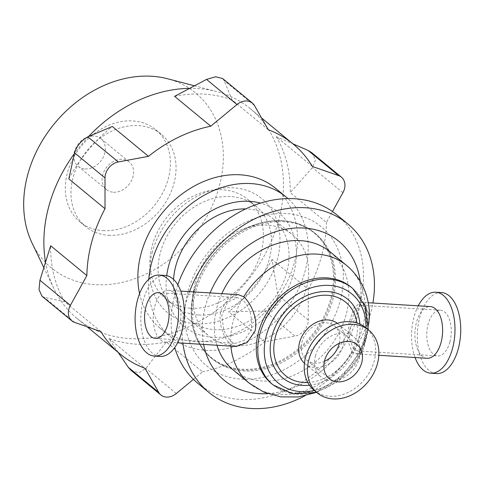 <?xml version="1.0" encoding="UTF-8"?>
<svg xmlns="http://www.w3.org/2000/svg" width="485" height="485" viewBox="0 0 485 485"><rect width="100%" height="100%" fill="white"/><g stroke="black" fill="none" stroke-linecap="round" stroke-linejoin="round"><path stroke-width="0.36" stroke-dasharray="2.42 1.82" d="M369.449 316.844L365.066 304.283L360.719 302.27L354.001 307.775L349.061 322.677L347.375 339.949L352.134 351.88L356.408 353.892L361.586 349.697L365.338 337.863L368.491 325.15M427.158 358.282A25.899 13.804 93.5 0 1 414.984 331.576A25.899 13.804 93.5 0 1 430.365 306.587M449.874 342.022A22.916 12.216 93.5 0 1 437.597 355.935A22.916 12.216 93.5 0 1 426.824 332.31A22.916 12.216 93.5 0 1 440.435 310.2A22.916 12.216 93.5 0 1 449.874 342.022M366.278 336.845L363.786 344.665L357.578 350.976L353.729 349.194L349.339 338.627L350.613 323.325L355.062 310.151L361.264 305.289L365.175 307.078L368.697 313.183L369.182 322.167L366.278 336.845M415.051 357.53A40.576 21.631 93.5 0 1 418.252 305.835M436.506 373.565A40.576 21.631 93.5 0 1 417.427 331.728A40.576 21.631 93.5 0 1 441.526 292.57M236.237 346.448L230.781 344.356C224.179 339.179 217.419 322.883 221.154 310.2L228.229 298.536L238.335 294.68M221.845 293.655A76.381 60.267 129.5 0 0 217.08 306.841A76.381 60.267 129.5 0 0 216.959 345.247M232.976 369.758A76.381 60.267 129.5 0 0 328.072 349.194A76.381 60.267 129.5 0 0 330.182 251.921M271.527 383.617A62.535 49.349 129.5 0 0 349.388 366.775A62.535 49.349 129.5 0 0 351.116 287.132M222.603 78.503L224.082 80.504L232.091 99.91L268.284 129.762M174.594 96.345C195.194 92.235 214.364 93.423 232.091 99.91M311.619 152.593L315.511 159.886L312.455 167.574L290.242 192.606L326.435 222.457L332.474 211.551M312.413 166.494L276.214 136.637L292.91 143.821M276.214 136.637C285.829 152.908 290.503 171.563 290.242 192.606M264.574 310.982L228.605 311.867L264.798 341.725L295.019 336.105A14.32 11.3 129.5 0 0 308.284 320.112L308.272 289.321L272.079 259.469L277.838 294.995C278.432 304.489 274.013 309.824 264.574 310.982L295.019 336.105M272.079 259.469C261.082 279.845 246.592 297.311 228.605 311.867M118.201 352.437L108.816 338.439L145.009 368.291M193.442 379.355L202.506 371.856L166.313 342.004L145.858 368.406L138.928 372.807L131.077 370.382M166.313 342.004C156.164 344.059 146.221 344.793 136.485 344.198C126.749 343.586 117.528 341.67 108.816 338.439M100.886 331.564L64.687 301.706L44.22 297.323L42.037 296.274M64.687 301.706C55.078 285.441 50.404 266.786 50.664 245.743M68.828 178.88A136.049 107.355 -50.5 0 1 112.302 126.476M85.111 168.913A17.903 14.126 129.5 0 0 103.044 157.601A17.903 14.126 129.5 0 0 100.971 138.655A17.903 14.126 129.5 0 0 78.685 143.475A17.903 14.126 129.5 0 0 78.188 166.27A17.903 14.126 129.5 0 0 85.111 168.913M113.387 192.236A17.903 14.126 129.5 0 0 131.32 180.923A17.903 14.126 129.5 0 0 129.252 161.978A17.903 14.126 129.5 0 0 106.961 166.798A17.903 14.126 129.5 0 0 106.47 189.599A17.903 14.126 129.5 0 0 113.387 192.236M32.04 243.015A113.375 89.464 129.5 0 0 95.205 284.64A113.375 89.464 129.5 0 0 216.522 195.17A113.375 89.464 129.5 0 0 167.537 78.752M108.616 235.286A59.673 47.087 129.5 0 0 168.38 197.571A59.673 47.087 129.5 0 0 161.487 134.424A59.673 47.087 129.5 0 0 87.191 150.489A59.673 47.087 129.5 0 0 85.542 226.483A59.673 47.087 129.5 0 0 108.616 235.286M45.487 261.815A136.049 107.355 129.5 0 0 53.902 288.648A136.049 107.355 129.5 0 0 77.091 318.524A136.049 107.355 129.5 0 0 129.701 338.597A136.049 107.355 129.5 0 0 265.962 252.606A136.049 107.355 129.5 0 0 250.242 108.622A136.049 107.355 129.5 0 0 216.498 91.538A136.049 107.355 129.5 0 0 189.277 88.361M88.609 136.479A136.049 107.355 129.5 0 0 74.357 153.642M198.759 315.014A64.444 50.852 129.5 0 0 263.3 274.28A64.444 50.852 129.5 0 0 255.856 206.076A64.444 50.852 129.5 0 0 175.618 223.433A64.444 50.852 129.5 0 0 173.836 305.508A64.444 50.852 129.5 0 0 198.759 315.014M190.556 308.248A64.444 50.852 129.5 0 0 255.104 267.514A64.444 50.852 129.5 0 0 247.653 199.317A64.444 50.852 129.5 0 0 167.416 216.668A64.444 50.852 129.5 0 0 165.64 298.742A64.444 50.852 129.5 0 0 190.556 308.248M202.506 371.856A136.049 107.355 129.5 0 0 264.798 341.725M308.272 289.321A136.049 107.355 129.5 0 0 326.435 222.457M102.959 230.624A59.673 47.087 129.5 0 0 162.724 192.909A59.673 47.087 129.5 0 0 155.831 129.756A59.673 47.087 129.5 0 0 81.535 145.827A59.673 47.087 129.5 0 0 79.886 221.821A59.673 47.087 129.5 0 0 102.959 230.624M179.359 326.332A25.899 13.804 93.5 0 1 165.482 342.058A25.899 13.804 93.5 0 1 153.308 315.359A25.899 13.804 93.5 0 1 168.689 290.363A25.899 13.804 93.5 0 1 179.359 326.332M230.672 341.561L235.431 343.404L244.676 339.985L251.285 329.715C252.606 316.305 249.551 306.217 242.118 299.451L237.42 297.614L227.465 302.246L221.809 315.335L223.803 330.843L230.672 341.561A76.381 60.267 129.5 0 1 242.118 299.451M160.062 356.433A40.576 21.631 93.5 0 1 140.989 314.595A40.576 21.631 93.5 0 1 165.088 275.431M152.363 251.921A73.993 58.388 129.5 0 0 230.09 316.614A73.993 58.388 129.5 0 0 262.088 198.844A73.993 58.388 129.5 0 0 152.363 251.921M139.589 293.655A90.701 71.568 129.5 0 0 160.014 328.139A90.701 71.568 129.5 0 0 272.94 303.713A90.701 71.568 129.5 0 0 275.444 188.204M148.762 279.324A90.701 71.568 129.5 0 0 170.647 336.911A90.701 71.568 129.5 0 0 282.567 313.692A90.701 71.568 129.5 0 0 287.957 198.595M166.707 275.65A73.993 58.388 129.5 0 0 215.298 337.414A73.993 58.388 129.5 0 0 292.297 277.911A73.993 58.388 129.5 0 0 260.566 203.106M173.563 279.396A65.639 51.792 129.5 0 0 189.477 319.954A65.639 51.792 129.5 0 0 271.2 302.282A65.639 51.792 129.5 0 0 273.013 218.686A65.639 51.792 129.5 0 0 245.707 208.92M195.4 282.04A65.639 51.792 129.5 0 0 193.824 289.363A65.639 51.792 129.5 0 0 209.059 336.105A65.639 51.792 129.5 0 0 290.782 318.433A65.639 51.792 129.5 0 0 292.594 234.837A65.639 51.792 129.5 0 0 243.809 228.768A65.639 51.792 129.5 0 0 195.4 282.04M195.516 292.128A81.153 64.038 129.5 0 0 212.406 358.979A81.153 64.038 129.5 0 0 313.449 337.13A81.153 64.038 129.5 0 0 315.686 233.776A81.153 64.038 129.5 0 0 195.516 292.128M187.962 291.661A90.107 71.101 129.5 0 0 282.609 370.443A90.107 71.101 129.5 0 0 321.573 227.029A90.107 71.101 129.5 0 0 187.962 291.661M177.807 284.78A109.198 86.166 129.5 0 0 175.127 293.376A109.198 86.166 129.5 0 0 174.727 347.539M197.856 383.332A109.198 86.166 129.5 0 0 333.813 353.929A109.198 86.166 129.5 0 0 336.826 214.855M189.538 291.655A109.198 86.166 129.5 0 0 186.07 302.41A109.198 86.166 129.5 0 0 182.881 343.137M304.847 395.827A109.198 86.166 129.5 0 0 372.898 303.022M210.072 292.928A90.107 71.101 129.5 0 0 205.488 306.126A90.107 71.101 129.5 0 0 203.609 344.423M267.623 393.656A90.107 71.101 129.5 0 0 360.228 281.391M304.453 363.259A25.899 20.437 129.5 0 0 304.986 363.72A25.899 20.437 129.5 0 0 337.233 356.748A25.899 20.437 129.5 0 0 337.948 323.762A25.899 20.437 129.5 0 0 337.39 323.325M315.541 355.535A25.899 20.437 129.5 0 0 320.931 376.869A25.899 20.437 129.5 0 0 353.177 369.897A25.899 20.437 129.5 0 0 353.892 336.917A25.899 20.437 129.5 0 0 315.541 355.535M314.122 390.286A40.576 32.016 129.5 0 0 364.641 379.355A40.576 32.016 129.5 0 0 365.763 327.678M339.3 343.283A21.958 17.327 129.5 0 0 334.517 326.041A21.958 17.327 129.5 0 0 302.003 341.834A21.958 17.327 129.5 0 0 306.575 359.918A21.958 17.327 129.5 0 0 324.41 361.337M353.729 349.194A76.381 60.267 129.5 0 0 365.175 307.078M230.781 344.356A76.381 60.267 129.5 0 0 230.902 346.114M249.32 383.241A76.381 60.267 129.5 0 0 352.134 351.88M365.066 304.283A76.381 60.267 129.5 0 0 346.526 265.398M254.528 105.621L224.082 80.504M342.907 192.69L312.455 167.574M308.284 320.112L277.838 294.995M176.31 393.523L145.858 368.406M74.672 322.44L44.22 297.323M194.115 290.739A80.789 63.753 129.5 0 0 192.175 299.754A80.789 63.753 129.5 0 0 257.353 368.376A80.789 63.753 129.5 0 0 333.462 276.111A80.789 63.753 129.5 0 0 253.697 225.173A80.789 63.753 129.5 0 0 194.115 290.739M194.406 291.212A81.153 64.038 129.5 0 0 211.296 358.063A81.153 64.038 129.5 0 0 312.34 336.214A81.153 64.038 129.5 0 0 314.577 232.861A81.153 64.038 129.5 0 0 194.406 291.212M273.061 384.878A62.535 49.349 129.5 0 0 350.922 368.036A62.535 49.349 129.5 0 0 352.65 288.393M314.316 390.449A57.763 45.578 129.5 0 0 365.963 327.842M309.448 385.217A51.028 40.267 129.5 0 0 359.9 324.059M307.781 382.513A47.451 37.442 129.5 0 0 356.93 322.937M356.408 353.892L378.833 355.287M360.719 302.264L368.254 302.737M357.578 350.976L437.597 355.935M361.264 305.289L440.435 310.2M315.505 392.65L342.537 375.675L361.586 349.697M369.182 322.167L363.786 344.665M78.188 166.27L106.47 189.599M100.971 138.655L129.252 161.978M43.747 267.447L53.902 288.648M194.267 85.73L216.498 91.538M165.64 298.742L173.836 305.508M247.653 199.317L255.856 206.076M79.886 221.821L85.542 226.483M155.831 129.756L161.487 134.424M77.091 318.524L87.07 326.757M250.242 108.622L261.56 117.958M165.482 342.058L177.595 342.81M168.689 290.363L180.796 291.115M155.412 338.445L235.431 343.404M158.249 292.704L237.42 297.614M160.014 328.139L170.647 336.911M189.477 319.954L209.059 336.105M273.013 218.686L292.594 234.837M193.824 289.363L192.175 299.754C188.78 324.423 195.158 343.859 211.296 358.063L212.406 358.979M243.809 228.768L253.697 225.173C277.262 217.153 297.56 219.711 314.577 232.861L315.686 233.776M316.614 392.341L338.312 381.428L355.026 364.344L364.059 347.575L368.254 329.739M304.986 363.72L320.931 376.869M337.948 323.762L353.892 336.917M306.575 359.918L329.194 378.579M334.517 326.041L357.142 344.702"/><path stroke-width="0.73" d="M368.491 325.15L369.449 316.844C369.57 309.109 368.454 301.615 366.108 294.353C362.313 282.81 355.784 273.158 346.526 265.398A76.381 60.267 129.5 0 0 243.712 296.759C250.06 302.131 258.366 318.239 255.055 331.025L247.15 342.604L236.237 346.448L177.595 342.81M368.254 302.737L430.365 306.587A25.899 13.804 93.5 0 1 441.035 342.555A25.899 13.804 93.5 0 1 427.158 358.282L378.833 355.287M418.252 305.835A40.576 21.631 93.5 0 1 435.785 292.212A40.576 21.631 93.5 0 1 452.499 348.576A40.576 21.631 93.5 0 1 430.759 373.214A40.576 21.631 93.5 0 1 415.051 357.53M435.785 292.212L441.526 292.57A40.576 21.631 93.5 0 1 458.246 348.927A40.576 21.631 93.5 0 1 436.506 373.565L430.759 373.214M216.959 345.247A76.381 60.267 129.5 0 0 232.976 369.758L249.32 383.241L264.101 392.262L280.839 396.882L298.336 396.936L315.505 392.65M346.526 265.398L330.182 251.921A76.381 60.267 129.5 0 0 221.845 293.655M180.796 291.115L238.335 294.68L243.712 296.759M368.254 329.739L365.332 306.387L352.65 288.393L351.116 287.132A62.535 49.349 129.5 0 0 258.517 332.104A62.535 49.349 129.5 0 0 271.527 383.617L273.061 384.878L293.134 393.911L316.614 392.341M332.474 211.551L342.907 192.69A14.32 11.3 129.5 0 0 341.44 177.189A14.32 11.3 129.5 0 0 338.627 175.612L312.413 166.494A136.049 107.355 129.5 0 0 293.219 144.075A136.049 107.355 129.5 0 0 268.284 129.762L254.528 105.621A14.32 11.3 129.5 0 0 252.412 103.087A14.32 11.3 129.5 0 0 236.983 104.53L210.787 126.197L174.594 96.345L206.537 79.413L215.613 76.782L222.603 78.503L252.412 103.087M292.91 143.821L308.175 150.495L311.619 152.593L341.44 177.189M71.859 320.87L42.037 296.274L39.03 289.703L39.94 280.245L50.664 245.743L86.857 275.595L70.392 305.362A14.32 11.3 129.5 0 0 71.859 320.87A14.32 11.3 129.5 0 0 74.672 322.44L100.886 331.564A136.049 107.355 129.5 0 0 120.074 353.983A136.049 107.355 129.5 0 0 145.009 368.291L158.765 392.438A14.32 11.3 129.5 0 0 160.887 394.972L131.077 370.382L128.313 367.321L118.201 352.437M160.887 394.972A14.32 11.3 129.5 0 0 176.31 393.523L193.442 379.355M87.821 136.837L112.302 126.476L148.495 156.334L118.273 161.954A14.32 11.3 129.5 0 0 105.009 177.946L105.021 208.732L68.828 178.88L74.557 152.83C76.891 145.749 81.31 140.42 87.821 136.837L118.273 161.954M194.267 85.73L167.537 78.752A113.375 89.464 129.5 0 0 54.502 123.523A113.375 89.464 129.5 0 0 32.04 243.015L43.747 267.447M189.277 88.361A136.049 107.355 129.5 0 0 88.609 136.479M74.357 153.642A136.049 107.355 129.5 0 0 45.487 261.815M105.021 208.732A136.049 107.355 129.5 0 0 86.857 275.595M210.787 126.197A136.049 107.355 129.5 0 0 148.495 156.334M167.689 324.532A22.916 12.216 93.5 0 1 155.412 338.445A22.916 12.216 93.5 0 1 144.639 314.82A22.916 12.216 93.5 0 1 158.249 292.704A22.916 12.216 93.5 0 1 167.689 324.532M159.341 275.074L165.088 275.431A40.576 21.631 93.5 0 1 181.802 331.795A40.576 21.631 93.5 0 1 160.062 356.433L154.321 356.075A40.576 21.631 93.5 0 1 135.242 314.238A40.576 21.631 93.5 0 1 159.341 275.074A40.576 21.631 93.5 0 1 176.061 331.437A40.576 21.631 93.5 0 1 154.321 356.075M287.957 198.595A90.701 71.568 129.5 0 0 286.083 196.977L275.444 188.204A90.701 71.568 129.5 0 0 141.135 253.425A90.701 71.568 129.5 0 0 139.589 293.655M286.083 196.977A90.701 71.568 129.5 0 0 151.775 262.197A90.701 71.568 129.5 0 0 148.762 279.324M260.566 203.106A73.993 58.388 129.5 0 0 168.762 265.447A73.993 58.388 129.5 0 0 166.707 275.65M245.707 208.92A65.639 51.792 129.5 0 0 175.819 265.883A65.639 51.792 129.5 0 0 173.563 279.396M174.727 347.539A109.198 86.166 129.5 0 0 197.856 383.332L208.799 392.359A109.198 86.166 129.5 0 0 304.847 395.827M372.898 303.022A109.198 86.166 129.5 0 0 347.775 223.888L336.826 214.855A109.198 86.166 129.5 0 0 177.807 284.78M182.881 343.137A109.198 86.166 129.5 0 0 208.799 392.359M347.775 223.888A109.198 86.166 129.5 0 0 189.538 291.655M203.609 344.423A90.107 71.101 129.5 0 0 267.623 393.656M360.228 281.391A90.107 71.101 129.5 0 0 294.055 228.126A90.107 71.101 129.5 0 0 210.072 292.928M337.39 323.325A25.899 20.437 129.5 0 0 299.597 342.386A25.899 20.437 129.5 0 0 304.453 363.259M368.988 330.34L365.763 327.678A40.576 32.016 129.5 0 0 305.677 356.857A40.576 32.016 129.5 0 0 314.122 390.286L317.348 392.941A40.576 32.016 129.5 0 0 367.866 382.016A40.576 32.016 129.5 0 0 368.988 330.34A40.576 32.016 129.5 0 0 308.903 359.518A40.576 32.016 129.5 0 0 317.348 392.941M324.623 360.494A21.958 17.327 129.5 0 0 329.194 378.579A21.958 17.327 129.5 0 0 356.536 372.668A21.958 17.327 129.5 0 0 357.142 344.702A21.958 17.327 129.5 0 0 324.623 360.494M324.41 361.337A21.958 17.327 129.5 0 0 339.3 343.283M230.902 346.114A76.381 60.267 129.5 0 0 249.32 383.241M236.983 104.53L206.537 79.413M338.627 175.612L308.175 150.495M158.765 392.438L128.313 367.321M70.392 305.362L39.94 280.245M105.009 177.946L74.557 152.83M352.65 288.393A62.535 49.349 129.5 0 0 260.045 333.365A62.535 49.349 129.5 0 0 273.061 384.878M365.963 327.842A57.763 45.578 129.5 0 0 323.125 285.477A57.763 45.578 129.5 0 0 266.338 335.481A57.763 45.578 129.5 0 0 314.316 390.449M359.9 324.059A51.028 40.267 129.5 0 0 319.724 291.915A51.028 40.267 129.5 0 0 272.024 335.832A51.028 40.267 129.5 0 0 309.448 385.217M356.93 322.937A47.451 37.442 129.5 0 0 318.584 295.753A47.451 37.442 129.5 0 0 275.498 336.396A47.451 37.442 129.5 0 0 307.781 382.513M87.07 326.757L120.074 353.983M261.56 117.958L293.219 144.075"/></g></svg>
